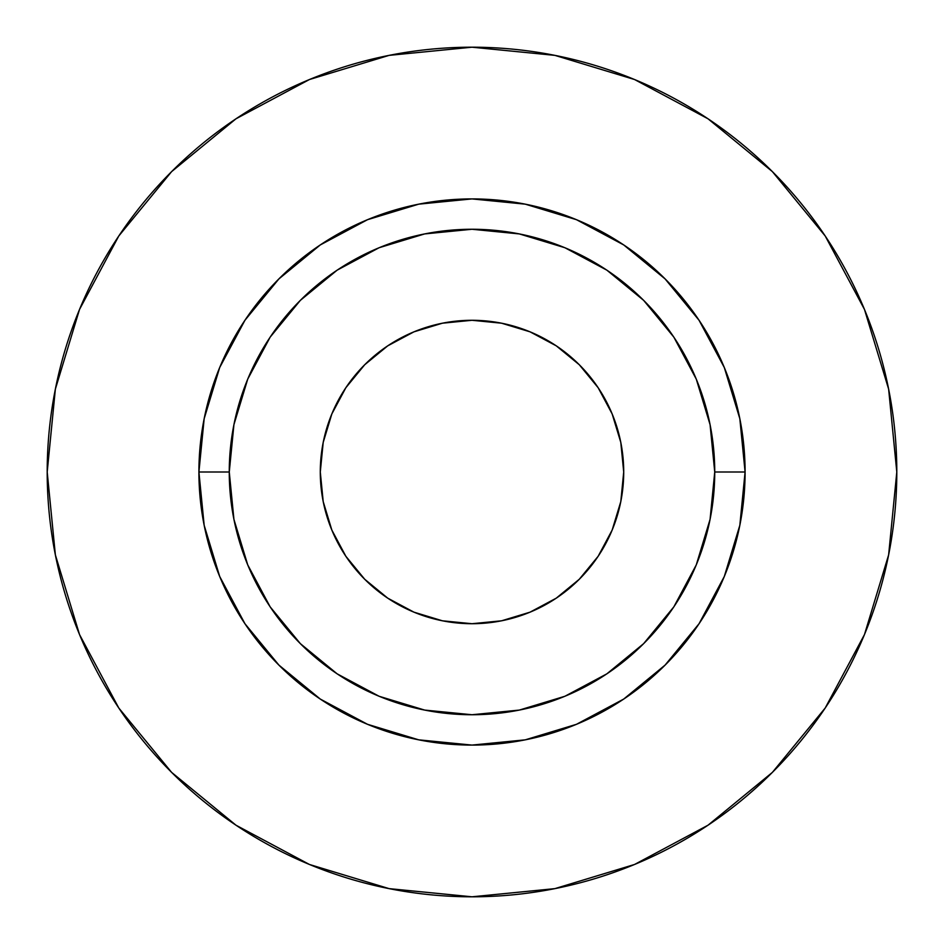 <?xml version="1.0" encoding="UTF-8"?>
<svg xmlns="http://www.w3.org/2000/svg" width="944" height="944" viewBox="0 0 944 944"><rect width="100%" height="100%" fill="white"/><g stroke="black" fill="none" stroke-linecap="round" stroke-linejoin="round"><path stroke-width="1.42" d="M623.713 472A151.713 151.713 0 0 1 472 623.713A151.713 151.713 0 0 1 320.287 472L323.202 442.406L331.84 413.944L345.858 387.713L364.726 364.726L387.713 345.858L413.944 331.84L442.406 323.202L472 320.287L501.594 323.202L530.056 331.84L556.287 345.858L579.274 364.726L598.142 387.713L612.16 413.944L620.798 442.406L623.713 472L620.798 501.594L612.16 530.056L598.142 556.287L579.274 579.274L556.287 598.142L530.056 612.16L501.594 620.798L472 623.713L442.406 620.798L413.944 612.16L387.713 598.142L364.726 579.274L345.858 556.287L331.84 530.056L323.202 501.594L320.287 472A151.713 151.713 0 0 1 472 320.287A151.713 151.713 0 0 1 623.713 472M714.738 472L745.087 472A273.087 273.087 0 0 1 472 745.087A273.087 273.087 0 0 1 198.913 472L229.262 472A242.738 242.738 0 0 1 472 229.262A242.738 242.738 0 0 1 714.738 472A242.738 242.738 0 0 1 472 714.738A242.738 242.738 0 0 1 229.262 472L233.923 519.353L247.729 564.89L270.161 606.862L300.357 643.643L337.138 673.839L379.11 696.271L424.647 710.077L472 714.738L519.353 710.077L564.89 696.271L606.862 673.839L643.643 643.643L673.839 606.862L696.271 564.89L710.077 519.353L714.738 472L710.077 424.647L696.271 379.11L673.839 337.138L643.643 300.357L606.862 270.161L564.89 247.729L519.353 233.923L472 229.262L424.647 233.923L379.11 247.729L337.138 270.161L300.357 300.357L270.161 337.138L247.729 379.11L233.923 424.647L229.262 472L198.913 472L204.164 418.723L219.704 367.499L244.933 320.287L278.905 278.905L320.287 244.933L367.499 219.704L418.723 204.164L472 198.913L525.277 204.164L576.501 219.704L623.713 244.933L665.095 278.905L699.067 320.287L724.296 367.499L739.836 418.723L745.087 472L739.836 525.277L724.296 576.501L699.067 623.713L665.095 665.095L623.713 699.067L576.501 724.296L525.277 739.836L472 745.087L418.723 739.836L367.499 724.296L320.287 699.067L278.905 665.095L244.933 623.713L219.704 576.501L204.164 525.277L198.913 472A273.087 273.087 0 0 1 472 198.913A273.087 273.087 0 0 1 745.087 472L714.738 472M47.2 472A424.8 424.8 0 0 1 472 47.2A424.8 424.8 0 0 1 896.8 472A424.8 424.8 0 0 1 472 896.8A424.8 424.8 0 0 1 47.2 472L55.366 554.871L79.532 634.569L118.791 708.012L171.619 772.381L235.988 825.209L309.431 864.468L389.129 888.634L472 896.8L554.871 888.634L634.569 864.468L708.012 825.209L772.381 772.381L825.209 708.012L864.468 634.569L888.634 554.871L896.8 472L888.634 389.129L864.468 309.431L825.209 235.988L772.381 171.619L708.012 118.791L634.569 79.532L554.871 55.366L472 47.2L389.129 55.366L309.431 79.532L235.988 118.791L171.619 171.619L118.791 235.988L79.532 309.431L55.366 389.129L47.2 472M825.209 235.988L772.381 171.619L708.118 118.873M235.988 118.791L171.619 171.619L118.873 235.882M118.791 708.012L171.619 772.381L235.882 825.127M708.012 825.209L772.381 772.381L825.127 708.118"/></g></svg>

